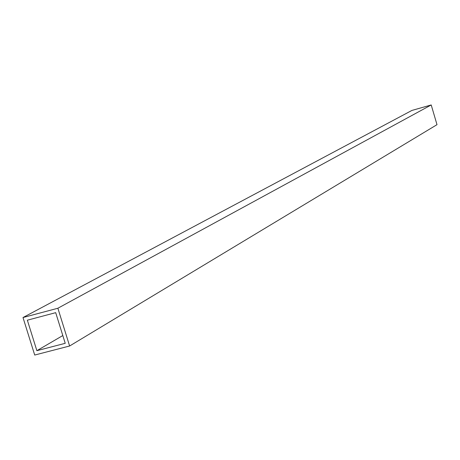 <?xml version="1.0" encoding="UTF-8"?>
<svg xmlns="http://www.w3.org/2000/svg" width="460" height="460" viewBox="0 0 460 460"><rect width="100%" height="100%" fill="white"/><g stroke="black" fill="none" stroke-linecap="round" stroke-linejoin="round"><path stroke-width="0.69" d="M23 317.532L34.713 355.045L69.615 346L57.879 308.24L23 317.532L411.901 110.434L431.21 104.955L437 124.671L69.615 346M36.869 350.687L65.228 343.315L55.694 312.662L27.353 320.195L36.869 350.687L62.813 335.547M57.879 308.24L431.21 104.955"/></g></svg>
